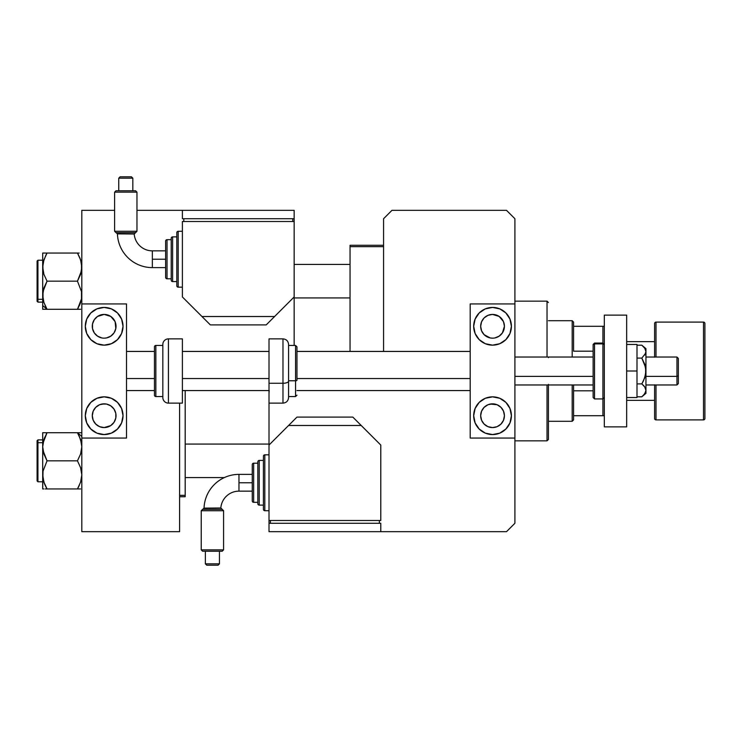 <?xml version="1.0" encoding="UTF-8"?>
<svg xmlns="http://www.w3.org/2000/svg" width="742" height="742" viewBox="0 0 742 742"><rect width="100%" height="100%" fill="white"/><g stroke="black" fill="none" stroke-linecap="round" stroke-linejoin="round"><path stroke-width="1.11" d="M350.048 245.268L383.577 245.268L350.048 245.268L350.048 351.439L350.048 245.268M383.577 246.659L350.048 246.659L383.577 246.659M185.194 495.341L185.194 390.561L185.194 495.341L179.601 495.341L185.194 495.341L185.194 496.732L185.194 495.341M179.601 496.732L185.194 496.732L179.601 496.732M572.175 320.702L573.575 322.102L573.575 326.295L573.575 322.102L572.175 320.702L548.431 320.702L572.175 320.702L572.175 357.032L572.175 320.702M573.575 419.898L572.175 421.298L548.431 421.298L572.175 421.298L572.175 384.968L572.175 421.298L573.575 419.898L573.575 415.705L573.575 419.898M573.575 351.189L573.575 326.295L573.575 351.189L593.136 351.189L573.575 351.189M573.575 384.968L573.575 390.811L573.575 384.968M573.575 415.705L573.575 390.811L573.575 415.705L604.313 415.705L602.912 415.705L602.912 398.946L602.912 415.705L573.575 415.705M604.313 326.295L573.575 326.295L602.912 326.295L602.912 343.054L602.912 326.295L604.313 326.295M593.136 390.811L573.575 390.811L593.136 390.811M548.431 384.356L548.431 439.459L547.03 440.85L514.902 440.85L547.03 440.85L547.03 384.968L547.03 440.85L548.431 439.459L548.431 384.968M547.03 301.15L547.03 357.032L547.03 301.15L514.902 301.15L547.03 301.15L548.431 302.541L547.03 301.15M548.431 357.032L548.431 357.644M350.048 264.402L294.157 264.402L350.048 264.402M43.324 261.917L45.893 255.165M43.008 298.924L42.999 291.587L47.043 281.172L77.456 281.172L81.481 291.532L81.49 298.868L77.456 309.284L47.043 309.284L43.917 302.495L42.693 295.223L42.693 305.518L47.043 309.284L43.917 302.495L42.86 297.932L43.713 301.855M294.157 297.932L350.048 297.932L294.157 297.932M79.209 253.05L42.693 253.05L43.908 253.05L42.693 253.05L42.693 267.111L43.908 259.867L47.043 253.05L77.456 253.05L80.59 259.876L81.805 267.111L80.59 274.355L77.456 281.172L47.043 281.172L43.899 274.336L42.693 267.111L42.693 309.284L80.581 309.284M37.1 263.744L37.1 298.59A0.835 0.723 0 0 0 37.935 299.314L37.935 263.02M42.693 260.21L37.935 260.21L37.935 299.314L42.693 299.314L37.935 299.314L37.935 302.124L37.935 299.314A0.835 0.723 180 0 1 37.1 298.59L37.1 261.091M45.41 306.205L47.043 309.284L42.693 309.284L43.899 309.284L42.693 309.284L42.693 305.518L47.043 309.284L45.16 305.667M78.262 307.837L81.49 298.887L79.209 305.927L80.581 302.495M79.728 304.749L80.377 303.088M80.043 258.355L81.49 263.456L81.49 270.784L77.456 281.172L81.481 291.532L81.49 298.868M37.1 301.243L37.1 298.59L37.1 301.289L37.935 302.124L42.693 302.124M46.236 254.506L47.043 253.05L42.693 253.05L42.693 295.223L43.899 288.007L47.043 281.172L43.899 274.336L43.008 270.765L42.86 264.402M47.043 253.05L46.143 254.664M43.426 300.844L43.732 301.911M45.29 309.284L47.043 309.284L46.765 308.802M77.734 253.532L79.969 258.17M80.767 260.423L80.6 259.895M79.403 309.284L77.456 309.284L78.003 308.32M44.446 483.645L42.86 477.598L43.008 471.216L47.043 460.828L43.917 454.039L42.693 446.777L43.899 439.552L43.008 443.113L47.043 432.716L43.908 439.524L47.043 432.716L42.693 432.716L42.693 488.95L43.899 488.95L42.693 488.95L43.008 471.216L47.043 460.828L77.456 460.828L47.043 460.828L43.008 450.468L42.693 446.777L43.398 441.267M185.194 477.598L224.334 477.598L185.194 477.598M269.012 444.068L185.194 444.068L269.012 444.068M79.209 432.716L47.043 432.716L81.805 432.716L77.456 432.716L79.209 436.064L77.456 432.716L81.805 436.482L77.456 432.716L80.581 439.505L81.805 446.777L80.6 453.993L77.456 460.828L80.59 467.664L81.805 474.889L80.59 482.133L77.456 488.95L80.581 488.95M45.29 488.95L77.456 488.95L78.606 486.835M37.935 478.98L37.935 442.686A0.835 0.723 180 0 0 37.1 443.41L37.1 478.256M37.1 480.909L37.1 443.41A0.835 0.723 0 0 1 37.935 442.686L37.935 439.876L37.935 442.686L42.693 442.686L37.935 442.686L37.935 481.79L37.1 480.946M81.49 443.095L80.785 440.145M44.761 437.251L43.917 439.505M79.329 436.333L81.481 443.076L81.805 446.777L80.6 453.993L77.456 460.828L80.59 467.664L81.805 474.889L80.59 482.133L77.456 488.95L47.043 488.95L43.899 482.124L42.693 474.889L42.693 432.716L45.29 432.716L43.917 432.716M42.693 439.876L37.935 439.876L37.1 440.711L37.1 443.41L37.1 440.757M46.236 434.163L47.043 432.716L45.29 432.716L47.043 432.716L44.121 438.912M43.555 440.683L43.426 441.165M46.765 488.468L45.29 485.611M44.52 483.83L45.281 485.593M43.732 481.577L43.899 482.105M78.29 434.228L79.079 435.795M81.073 441.156L80.767 440.089M81.175 480.065L81.472 478.655M78.262 487.494L79.329 485.324M79.403 488.95L77.456 488.95L79.32 485.351M45.902 253.05L43.917 253.05M43.899 259.885L43.574 260.934M77.456 309.284L79.209 309.284M81.082 261.555L81.472 263.345M78.262 254.497L78.003 254.014M78.596 488.95L79.209 488.95M43.008 443.076L43.314 441.601M47.043 432.716L46.496 433.68M80.6 482.114L80.915 481.066M43.008 478.581L43.398 480.399M46.236 487.503L46.496 487.986M77.734 433.198L78.346 434.33M77.456 488.95L78.346 487.336M654.602 384.968L654.602 418.497A1.401 1.401 0 0 0 656.002 419.898L703.499 419.898L703.499 322.102L703.499 419.898A1.401 1.401 0 0 0 704.9 418.497L704.9 323.503A1.401 1.401 0 0 0 703.499 322.102L656.002 322.102A1.401 1.401 0 0 0 654.602 323.503L654.602 357.032M654.602 357.208L654.602 323.503A1.401 1.401 0 0 1 656.002 322.102L656.002 357.032L656.002 322.102L703.499 322.102A1.401 1.401 0 0 1 704.9 323.503L704.9 418.497A1.401 1.401 0 0 1 703.499 419.898L656.002 419.898L656.002 384.968L656.002 419.898A1.401 1.401 0 0 1 654.602 418.497L654.602 384.792M654.602 341.663L626.665 341.663L654.602 341.663M626.665 400.337L654.602 400.337L626.665 400.337M294.157 345.438L294.157 210.338L294.157 218.723L182.393 218.723L182.393 210.338L136.964 210.338L182.393 210.338L182.393 218.723L294.157 218.723L294.157 221.515L182.393 221.515L182.393 296.958L210.338 324.894L266.22 324.894L294.157 296.958L274.605 316.519L201.954 316.519L182.393 296.958L182.393 221.515L294.157 221.515L294.157 345.438M114.611 210.338L81.805 210.338L81.805 303.942L126.511 303.942L81.805 303.942L81.805 531.662L179.601 531.662L179.601 403.129L179.601 531.662L81.805 531.662L81.805 438.058L126.511 438.058L81.805 438.058L81.805 210.338L114.611 210.338M269.012 403.129L269.012 523.277L380.776 523.277L380.776 531.662L506.517 531.662L514.902 523.277L514.902 438.058L470.196 438.058L514.902 438.058L514.902 218.723L506.517 210.338L391.952 210.338L383.577 218.723L383.577 351.439L383.577 218.723L391.952 210.338L506.517 210.338L514.902 218.723L514.902 303.942L470.196 303.942L514.902 303.942L514.902 523.277L506.517 531.662L380.776 531.662L380.776 523.277L269.012 523.277L269.012 531.662L269.012 520.485L380.776 520.485L380.776 445.042L352.84 417.106L296.958 417.106L269.012 445.042L269.012 520.485L380.776 520.485L380.776 445.042L361.224 425.481L288.573 425.481L269.012 445.042L269.012 403.129L282.98 403.129L282.98 383.271L282.98 403.129C286.375 402.804 288.239 400.94 288.573 397.545L288.573 381.138A5.593 2.133 180 0 1 282.98 383.271L269.012 383.271L269.012 403.129L269.012 383.271L282.98 383.271L282.98 338.871C286.375 339.196 288.239 341.06 288.573 344.455L288.573 397.545M269.198 390.561L269.012 393.353M626.665 315.118L626.665 426.882L604.313 426.882L626.665 426.882L626.665 315.118L604.313 315.118L604.313 426.882L604.313 315.118L626.665 315.118M494.858 404.056L492.549 403.833A11.872 11.872 0 0 1 504.421 415.705A11.872 11.872 0 0 1 492.549 427.577A11.872 11.872 0 0 1 480.668 415.705A11.872 11.872 0 0 1 492.549 403.833L488.004 404.733L484.146 407.312L481.577 411.161L480.668 415.705L481.577 420.25L484.146 424.099L488.004 426.678L492.549 427.577L497.094 426.678L500.943 424.099L503.512 420.25L504.421 415.705L503.512 411.161L500.943 407.312L497.094 404.733L490.23 404.056M490.23 337.944L484.146 334.688L481.577 330.839L480.668 326.295L481.577 321.75L484.146 317.901L488.004 315.322L492.549 314.423A11.872 11.872 0 0 1 504.421 326.295A11.872 11.872 0 0 1 492.549 338.167L490.23 337.944L492.549 338.167A11.872 11.872 0 0 1 480.668 326.295A11.872 11.872 0 0 1 492.549 314.423L499.143 316.417L503.428 321.546M492.549 345.151A18.856 18.856 0 0 1 473.684 326.295A18.856 18.856 0 0 1 492.549 307.429L499.765 308.867L505.877 312.957L509.967 319.079L511.405 326.295L509.967 333.51L505.877 339.632L499.765 343.722L492.549 345.151L485.324 343.722L479.211 339.632L475.121 333.51L473.684 326.295L475.121 319.079L479.211 312.957L485.324 308.867L492.549 307.429A18.856 18.856 0 0 1 511.405 326.295A18.856 18.856 0 0 1 492.549 345.151M492.549 434.571A18.856 18.856 0 0 1 473.684 415.705A18.856 18.856 0 0 1 492.549 396.849L499.765 398.278L505.877 402.368L509.967 408.49L511.405 415.705L509.967 422.921L505.877 429.043L499.765 433.133L492.549 434.571L485.324 433.133L479.211 429.043L475.121 422.921L473.684 415.705L475.121 408.49L479.211 402.368L485.324 398.278L492.549 396.849A18.856 18.856 0 0 1 511.405 415.705A18.856 18.856 0 0 1 492.549 434.571M497.094 337.258L497.632 337.026M470.196 303.942L470.196 438.058L470.196 303.942M482.068 431.39L479.211 429.043M499.765 433.133L498.912 433.458M499.765 308.867L498.912 308.542M482.068 310.61L479.211 312.957M503.512 321.75L504.421 326.295L502.417 332.889L499.143 336.163L494.858 337.944M676.954 376.389L678.355 375.851L678.355 358.423L678.355 383.577L678.355 375.851L676.954 376.389L676.954 357.032L676.954 376.389L645.948 376.389L676.954 376.389L676.954 384.968L676.954 376.389M514.902 376.389L593.136 376.389L514.902 376.389M126.511 378.541L154.457 378.541L126.511 378.541M182.393 378.541L269.012 378.541L182.393 378.541M296.958 378.541L470.196 378.541L296.958 378.541M106.477 404.056L104.158 403.833A11.872 11.872 0 0 1 116.03 415.705A11.872 11.872 0 0 1 104.158 427.577A11.872 11.872 0 0 1 92.286 415.705A11.872 11.872 0 0 1 104.158 403.833L99.614 404.733L95.764 407.312L93.186 411.161L92.286 415.705L93.186 420.25L95.764 424.099L99.614 426.678L104.158 427.577L110.753 425.583L114.036 422.3L115.808 418.024L115.808 413.387L114.036 409.111L110.753 405.837L106.477 404.056L101.84 404.056M101.84 337.944L97.564 336.163L94.29 332.889L92.509 328.613L92.509 323.976L94.29 319.7L97.564 316.417L104.158 314.423A11.872 11.872 0 0 1 116.03 326.295A11.872 11.872 0 0 1 104.158 338.167L106.477 337.944L104.158 338.167A11.872 11.872 0 0 1 92.286 326.295A11.872 11.872 0 0 1 104.158 314.423L110.753 316.417L115.047 321.546M104.158 345.151A18.856 18.856 0 0 1 85.302 326.295A18.856 18.856 0 0 1 104.158 307.429L111.374 308.867L117.496 312.957L121.586 319.079L123.024 326.295L121.586 333.51L117.496 339.632L111.374 343.722L104.158 345.151L96.942 343.722L90.821 339.632L86.731 333.51L85.302 326.295L86.731 319.079L90.821 312.957L96.942 308.867L104.158 307.429A18.856 18.856 0 0 1 123.024 326.295A18.856 18.856 0 0 1 104.158 345.151M104.158 434.571A18.856 18.856 0 0 1 85.302 415.705A18.856 18.856 0 0 1 104.158 396.849L111.374 398.278L117.496 402.368L121.586 408.49L123.024 415.705L121.586 422.921L117.496 429.043L111.374 433.133L104.158 434.571L96.942 433.133L90.821 429.043L86.731 422.921L85.302 415.705L86.731 408.49L90.821 402.368L96.942 398.278L104.158 396.849A18.856 18.856 0 0 1 123.024 415.705A18.856 18.856 0 0 1 104.158 434.571M108.712 337.258L109.241 337.026M126.511 438.058L126.511 303.942L126.511 438.058M93.677 431.39L90.821 429.043M111.374 433.133L110.53 433.458M111.374 308.867L110.53 308.542M93.677 310.61L90.821 312.957M115.131 321.75L115.808 328.613L114.036 332.889L110.753 336.163L106.477 337.944M636.998 344.455L626.665 344.455L636.998 344.455L636.998 371L626.665 371L636.998 371L636.998 397.545L626.665 397.545L636.998 397.545L636.998 344.455M641.821 345.188L645.948 348.647L645.948 351.643L645.948 348.647L641.821 345.188L644.761 348.267L645.948 351.643L644.761 348.267L641.821 345.188L636.998 345.188L641.821 345.188L644.167 347.488M643.481 385.441L641.821 383.902L644.761 377.724L645.948 371L645.948 390.357L645.948 351.643L645.948 371L644.761 364.276L641.821 358.098L645.633 353.35L641.821 358.098L636.998 358.098L641.821 358.098L645.633 367.587L645.633 374.413L643.453 380.887L641.821 383.902L636.998 383.902L641.821 383.902L644.761 386.981L645.948 390.357L644.761 393.724L641.821 396.812L636.998 396.812L641.821 396.812L643.481 395.273M645.948 351.643L644.761 355.01L645.948 351.643M645.939 390.45L645.948 393.353L645.948 390.357L645.633 392.073L643.453 395.3M645.141 387.593L645.948 390.357M645.113 348.833L644.761 348.276M643.453 385.413L644.761 386.981M594.528 398.102L594.528 343.898L594.528 398.946L602.912 398.946L602.912 343.898A1.401 1.354 0 0 1 604.313 345.253A1.401 1.354 180 0 0 602.912 343.898L602.912 398.102M593.136 345.253L593.136 397.508L593.136 345.253A1.401 1.354 0 0 1 594.528 343.898A1.401 1.354 180 0 0 593.136 345.253L593.136 344.492L593.136 345.253M602.912 343.898L594.528 343.898L602.912 343.898L602.912 343.054L602.912 343.898M593.136 344.455L594.528 343.054L594.528 343.898L594.528 343.054L602.912 343.054L604.313 344.455M206.508 508.122L204.041 508.131A34.948 34.948 0 0 1 238.97 474.379L238.97 491.148A18.179 18.179 0 0 0 220.838 507.982A18.179 18.179 0 0 1 238.97 491.148L238.97 474.379A34.948 34.948 0 0 0 204.041 508.131L202.696 509.327L204.041 508.131L215.672 508.057M220.838 507.982L222.183 509.327L202.696 509.327L204.041 508.131L220.838 507.982L222.183 509.327L202.631 509.327L201.23 510.728L223.583 510.728L222.183 509.327L202.631 509.327L201.23 510.728L201.23 549.85L202.631 551.241L222.183 551.241L223.583 549.85L201.23 549.85L223.583 549.85L223.583 510.728L201.23 510.728L201.23 549.85L202.631 551.241L222.183 551.241L223.583 549.85L223.583 510.728L220.838 507.982L219.419 508.01M213.492 508.075L220.198 507.992M205.367 563.818L206.768 565.209L218.046 565.209L219.446 563.818L205.367 563.818L219.446 563.818L219.446 551.241L219.446 563.818L205.367 563.818L205.367 551.241L205.367 563.818L206.768 565.209L218.046 565.209L219.446 563.818M238.97 482.764L252.252 482.764L252.252 464.603L252.252 500.924A1.401 1.401 0 0 0 253.643 502.325L253.643 463.203A1.401 1.401 0 0 0 252.252 464.603A1.401 1.401 0 0 1 253.643 463.203L253.643 502.325L257.836 502.325L253.643 502.325A1.401 1.401 0 0 1 252.252 500.924L252.252 482.764L238.97 482.764M264.82 510.709L264.82 454.827A1.401 1.401 0 0 0 263.429 456.219L263.429 509.309A1.401 1.401 0 0 0 264.82 510.709L269.012 510.709L264.82 510.709A1.401 1.401 0 0 1 263.429 509.309L263.429 456.219A1.401 1.401 0 0 1 264.82 454.827L264.82 510.709M259.236 505.117L259.236 460.411A1.401 1.401 0 0 0 257.836 461.812L257.836 503.725A1.401 1.401 0 0 0 259.236 505.117L263.429 505.117L259.236 505.117A1.401 1.401 0 0 1 257.836 503.725L257.836 461.812A1.401 1.401 0 0 1 259.236 460.411L259.236 505.117M257.836 463.203L253.643 463.203L257.836 463.203M263.429 460.411L259.236 460.411L263.429 460.411M269.012 454.827L264.82 454.827L269.012 454.827M379.385 523.277L379.385 520.485L379.385 523.277M270.413 523.277L270.413 520.485L270.413 523.277M380.776 531.662L269.012 531.662L380.776 531.662M361.224 425.481L352.84 417.106L296.958 417.106L288.573 425.481L361.224 425.481M125.481 233.915L117.431 233.869L116.077 232.673L117.431 233.869L134.219 234.018L136.964 231.272L134.219 234.018A18.179 18.179 0 0 0 152.351 250.852L152.351 267.621A34.948 34.948 0 0 1 117.431 233.869L118.553 233.878M122.615 233.897L125.825 233.915M126.947 233.925L130.481 233.962M114.611 192.15L116.012 190.759L135.573 190.759L136.964 192.15L136.964 231.272L136.964 192.15L114.611 192.15L114.611 231.272L114.611 192.15L136.964 192.15L135.573 190.759L116.012 190.759L114.611 192.15M118.748 178.182L120.148 176.791L131.427 176.791L132.827 178.182L132.827 190.759L132.827 178.182L118.748 178.182L118.748 190.759L118.748 178.182L132.827 178.182L131.427 176.791L120.148 176.791L118.748 178.182M135.563 232.673L134.219 234.018A18.179 18.179 0 0 0 152.351 250.852L152.351 259.236L165.633 259.236L165.633 241.076A1.401 1.401 0 0 1 167.024 239.675L167.024 278.797L171.216 278.797L167.024 278.797A1.401 1.401 0 0 1 165.633 277.397L165.633 259.236L152.351 259.236L152.351 267.621A34.948 34.948 0 0 1 117.431 233.869L116.077 232.673L135.563 232.673L116.012 232.673L114.611 231.272L136.964 231.272L114.611 231.272L116.012 232.673L131.232 232.673M178.201 287.173A1.401 1.401 0 0 1 176.809 285.781L176.809 232.691A1.401 1.401 0 0 1 178.201 231.291L182.393 231.291L178.201 231.291L178.201 287.173L182.393 287.173L178.201 287.173L178.201 231.291A1.401 1.401 0 0 0 176.809 232.691L176.809 285.781A1.401 1.401 0 0 0 178.201 287.173M172.617 281.589A1.401 1.401 0 0 1 171.216 280.188L171.216 238.275A1.401 1.401 0 0 1 172.617 236.883L176.809 236.883L172.617 236.883L172.617 281.589L176.809 281.589L172.617 281.589L172.617 236.883A1.401 1.401 0 0 0 171.216 238.275L171.216 280.188A1.401 1.401 0 0 0 172.617 281.589M167.024 239.675L171.216 239.675L167.024 239.675A1.401 1.401 0 0 0 165.633 241.076L165.633 277.397A1.401 1.401 0 0 0 167.024 278.797L167.024 239.675M292.765 221.515L292.765 218.723L292.765 221.515M183.793 218.723L183.793 221.515L183.793 218.723M182.393 210.338L294.157 210.338L182.393 210.338M133.579 234.008L131.761 233.98M266.22 324.894L210.338 324.894L201.954 316.519L274.605 316.519L266.22 324.894M133.922 232.673L132.716 232.673M168.425 403.129L168.425 338.871A5.593 5.593 0 0 0 162.832 344.455L162.832 397.545A5.593 5.593 0 0 0 168.425 403.129L182.393 403.129L182.393 338.871L168.425 338.871L168.425 403.129A5.593 5.593 0 0 1 162.832 397.545L162.832 344.455A5.593 5.593 0 0 1 168.425 338.871L182.393 338.871L182.393 403.129L168.425 403.129M155.848 396.562L155.848 345.438A1.401 1.401 0 0 0 154.457 346.829L154.457 395.171A1.401 1.401 0 0 0 155.848 396.562L162.832 396.562L155.848 396.562A1.401 1.401 0 0 1 154.457 395.171L154.457 346.829A1.401 1.401 0 0 1 155.848 345.438L155.848 396.562M162.832 345.438L155.848 345.438L162.832 345.438M295.557 361.233L295.557 396.562L295.557 380.767L288.573 380.767L295.557 380.767L295.557 345.438L296.958 346.829L296.958 380.229A1.401 0.538 180 0 1 295.557 380.767A1.401 0.538 0 0 0 296.958 380.229L296.958 361.771M269.012 338.871L269.012 383.271L269.012 338.871L282.98 338.871M282.98 358.729L282.98 383.271A5.593 2.133 0 0 0 288.573 381.138L288.573 360.862M37.935 260.21L37.1 261.054M42.693 481.79L37.935 481.79M645.948 357.032L676.954 357.032L678.355 358.423M514.902 357.032L593.136 357.032M470.196 351.439L296.958 351.439M269.012 351.439L182.393 351.439M154.457 351.439L126.511 351.439M470.196 390.561L296.958 390.561M269.012 390.561L182.393 390.561M154.457 390.561L126.511 390.561M514.902 384.968L593.136 384.968M645.948 384.968L676.954 384.968L678.355 383.577M645.948 393.353L641.821 396.812M602.912 398.946L604.313 397.545M594.528 398.946L593.136 397.545M238.97 474.379L252.252 474.379M238.97 491.148L252.252 491.148M152.351 267.621L165.633 267.621M152.351 250.852L165.633 250.852M288.573 396.562L295.557 396.562L296.958 395.171M288.573 345.438L295.557 345.438"/></g></svg>
